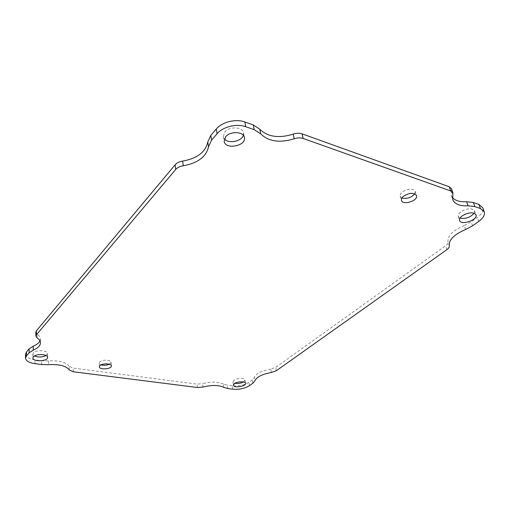 <?xml version="1.0" encoding="UTF-8"?>
<svg xmlns="http://www.w3.org/2000/svg" width="510" height="510" viewBox="0 0 510 510"><rect width="100%" height="100%" fill="white"/><g stroke="black" fill="none" stroke-linecap="round" stroke-linejoin="round"><path stroke-width="0.38" stroke-dasharray="2.55 1.91" d="M474.166 213.186L474.574 210.764C471.82 207.793 467.236 208.137 460.817 211.784C458.681 213.448 457.814 215.003 458.216 216.469L460.033 218.108M109.357 364.229L111.097 362.24C111.231 359.646 102.006 359.429 99.705 361.985L99.144 363.171L101.127 364.873M414.751 193.819L415.204 191.339C412.507 188.19 408.185 188.4 402.25 191.97C400.548 193.424 399.865 194.826 400.21 196.184L401.963 197.944M46.04 355.54L47.494 353.564C47.819 350.217 35.815 349.656 33.354 352.933L32.863 354.112L34.412 355.986M243.48 381.977L244.985 380.014C244.921 377.789 236.767 377.98 233.924 380.288L232.936 381.901L234.963 383.31M243.308 135.316L243.506 132.842C242.843 126.805 229.487 126.129 224.91 131.956L223.355 136.623L224.413 138.867M223.833 387.358L223.348 384.005L227.32 385.19L227.811 388.537M223.348 384.005C218.267 381.608 211.35 381.486 202.604 383.641L203.044 387.033M69.309 369.967L69.162 366.256L73.185 368.092L197.051 384.113L202.604 383.641M69.162 366.256C66.083 362.17 59.185 360.379 48.476 360.889L48.571 364.663M25.5 354.297C25.876 357.096 29.013 358.951 34.909 359.862L41.622 360.748L48.476 360.889M39.939 340.903L40.373 338.92C40.316 337.129 39.206 335.497 37.045 334.005L37.115 337.971M35.815 332.169L37.045 334.005M452.874 194.737L451.439 190.561L451.471 188.713M451.439 190.561L451.337 195.534L452.408 197.491M465.643 229.481L464.266 225.496L471.195 221.812L477.341 217.375C481.822 214.009 483.639 210.802 482.779 207.742M464.266 225.496C452.829 230.463 447.41 235.894 448.009 241.791L449.297 245.705M271.384 372.491L270.778 369.106L275.757 367.327L445.593 245.775C447.455 244.392 448.264 243.066 448.009 241.791M270.778 369.106C261.611 370.77 256.141 373.543 254.369 377.413L254.923 380.766M232.84 389.181L232.337 385.853C238.75 386.363 244.277 385.19 248.925 382.334L252.316 379.886L254.369 377.413M232.337 385.853L227.32 385.19M197.478 387.511L197.051 384.113M73.344 371.784L73.185 368.092M41.705 364.535L41.622 360.748M34.967 363.668L34.909 359.862M478.769 221.385L477.341 217.375M472.598 225.802L471.195 221.812M446.862 249.67L445.593 245.775M276.369 370.719L275.757 367.327M252.864 383.227L252.316 379.886M249.46 385.668L248.925 382.334M458.216 216.469L459.599 220.505M474.574 210.764L476.015 214.806M99.144 363.171L99.367 366.856M111.097 362.24L111.346 365.912M400.21 196.184L401.491 200.398M415.204 191.339L416.536 195.559M32.863 354.112L32.92 357.956M47.494 353.564L47.589 357.389M232.936 381.901L233.446 385.26M244.985 380.014L245.52 383.367M223.355 136.623L224.17 141.327M243.506 132.842L244.398 137.534M40.373 338.92L40.456 342.847M451.337 195.534L452.765 199.684"/><path stroke-width="0.76" d="M462.219 215.845C468.664 212.205 473.261 211.86 476.015 214.806C478.189 219.835 460.97 225.764 459.599 220.505C459.198 219.051 460.071 217.496 462.219 215.845M99.928 365.676C102.242 363.133 111.486 363.337 111.346 365.912C111.849 369.138 99.303 370.139 99.367 366.856L99.928 365.676M403.544 196.203C409.505 192.64 413.839 192.429 416.536 195.559C418.487 200.64 402.702 205.683 401.491 200.398C401.147 199.053 401.835 197.657 403.544 196.203M33.418 356.783C35.878 353.519 47.921 354.061 47.589 357.389C48.036 361.411 32.672 362.03 32.92 357.956L33.418 356.783M234.434 383.66C237.284 381.359 245.457 381.155 245.52 383.367C246.273 386.357 233.631 388.339 233.446 385.26L234.434 383.66M225.739 136.68C230.335 130.866 243.742 131.529 244.398 137.534C246.458 146.045 225.222 150.023 224.17 141.327L225.739 136.68M203.044 387.033C211.809 384.878 218.739 384.986 223.833 387.358L227.811 388.537L232.84 389.181C239.26 389.678 244.8 388.512 249.46 385.668L252.864 383.227L254.923 380.766C256.708 376.922 262.191 374.161 271.384 372.491L276.369 370.719L446.862 249.67C448.736 248.293 449.546 246.974 449.297 245.705C448.711 239.847 454.155 234.434 465.643 229.481L472.598 225.802L478.769 221.385C483.276 218.031 485.106 214.831 484.251 211.79L480.394 208.52L474.81 206.569L468.046 205.83C459.752 206.155 454.659 204.108 452.765 199.684L452.912 192.895L450.712 190.969L303.189 138.471C300.479 137.585 297.502 137.681 294.257 138.771C279.767 143.17 268.591 141.544 260.731 133.894L254.235 129.674L245.718 126.703C236.672 123.331 222.749 126.786 217.05 133.773L211.567 140.161L208.539 146.682C206.314 156.729 197.899 163.085 183.281 165.763C179.966 166.279 177.435 167.509 175.708 169.454L36.408 334.847L35.885 336.147L37.115 337.971C39.283 339.45 40.398 341.075 40.456 342.847C40.36 345.684 37.963 348.1 33.265 350.089L29.134 352.78L26.488 355.859L25.538 358.147C25.914 360.933 29.064 362.769 34.967 363.668L41.705 364.535L48.571 364.663C59.307 364.14 66.223 365.912 69.309 369.967L73.344 371.784L197.478 387.511L203.044 387.033M460.033 218.108C465.63 219.077 470.341 217.438 474.166 213.186M101.127 364.873C103.938 365.581 106.679 365.364 109.357 364.229M401.963 197.944C406.993 199.104 411.258 197.727 414.751 193.819M34.412 355.986C38.333 357.472 42.209 357.325 46.04 355.54M234.963 383.31C237.947 383.781 240.784 383.335 243.48 381.977M224.413 138.867C228.193 144.03 241.581 141.519 243.308 135.316M33.265 350.089L33.207 346.194L29.083 348.897L26.45 351.996L25.5 354.297L25.538 358.147M33.207 346.194C36.694 344.741 38.938 342.975 39.939 340.903M183.281 165.763L182.644 161.103C179.335 161.619 176.823 162.849 175.102 164.8L36.337 330.856L35.815 332.169L35.885 336.147M182.644 161.103C197.204 158.438 205.587 152.063 207.787 141.978L208.539 146.682M260.731 133.894L259.775 129.208L253.291 124.963L244.806 121.973C235.786 118.575 221.92 122.024 216.253 129.024L210.802 135.43L207.787 141.978M259.775 129.208C267.623 136.897 278.76 138.541 293.186 134.143L294.257 138.771M452.912 192.895L451.471 188.713L449.272 186.775L302.092 133.856C299.389 132.963 296.425 133.059 293.186 134.143M452.408 197.491C455.073 200.628 459.803 202.043 466.593 201.73L468.046 205.83M484.251 211.79L482.779 207.742L478.922 204.446L473.344 202.483L466.593 201.73M26.488 355.859L26.45 351.996M29.134 352.78L29.083 348.897M36.408 334.847L36.337 330.856M175.708 169.454L175.102 164.8M211.567 140.161L210.802 135.43M217.05 133.773L216.253 129.024M245.718 126.703L244.806 121.973M254.235 129.674L253.291 124.963M303.189 138.471L302.092 133.856M450.712 190.969L449.272 186.775M474.81 206.569L473.344 202.483M480.394 208.52L478.922 204.446"/></g></svg>

